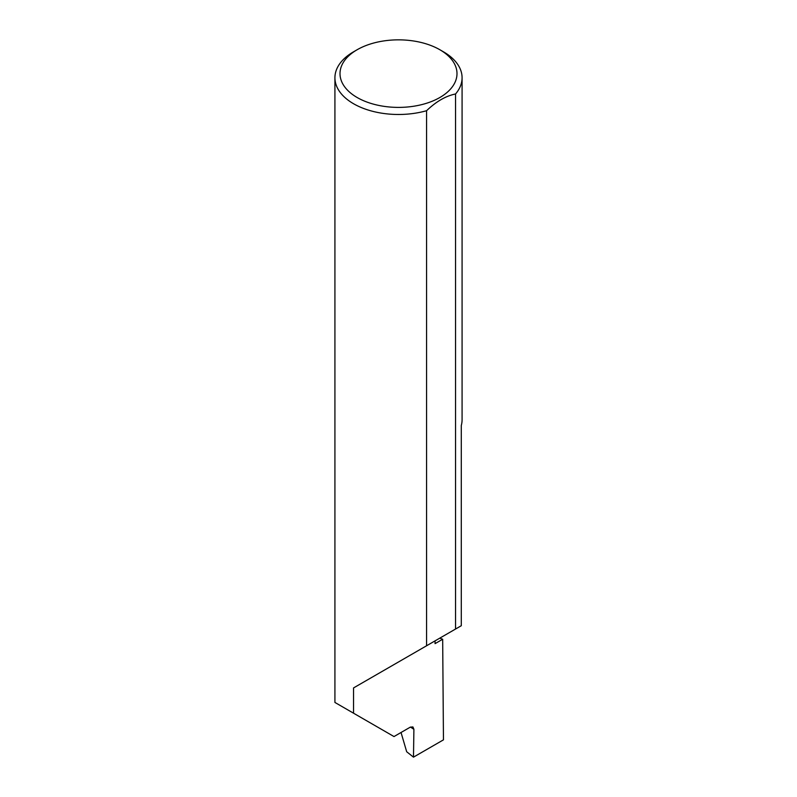 <?xml version="1.0" encoding="UTF-8"?>
<svg xmlns="http://www.w3.org/2000/svg" width="797" height="797" viewBox="0 0 797 797"><rect width="100%" height="100%" fill="white"/><g stroke="black" fill="none" stroke-linecap="round" stroke-linejoin="round"><path stroke-width="1.2" d="M439.695 638.188A179.724 103.759 180 0 1 442.674 639.244L435.062 643.637L435.062 640.868L353.539 687.931L426.574 645.769L426.574 110.713A63.581 36.712 180 0 1 353.539 103.73A63.581 36.712 180 0 1 334.919 77.777A63.581 36.712 180 0 1 353.539 51.815L357.136 49.743A58.49 33.773 0 0 0 357.136 97.503A58.49 33.773 0 0 0 439.864 97.503A58.49 33.773 0 0 0 439.864 49.743L443.461 51.815A63.581 36.712 180 0 1 462.081 77.777A63.581 36.712 180 0 1 455.545 93.986C445.852 95.919 436.198 101.498 426.574 110.713M334.919 77.777L334.919 702.446L394.007 736.558L410.306 727.143L412.916 726.934L413.902 729.295L410.435 727.073M353.539 713.195L353.539 687.931M455.545 93.986L455.545 629.042L461.284 625.725L461.284 425.508A63.581 36.712 0 0 0 462.081 419.71L462.081 77.777M442.674 639.244L443.461 739.845L413.484 757.15L413.902 729.295M401.04 732.493L406.689 751.75L413.484 757.15M455.545 629.042L426.574 645.769M443.461 51.815L439.864 49.743A58.49 33.773 0 0 0 357.136 49.743"/></g></svg>
